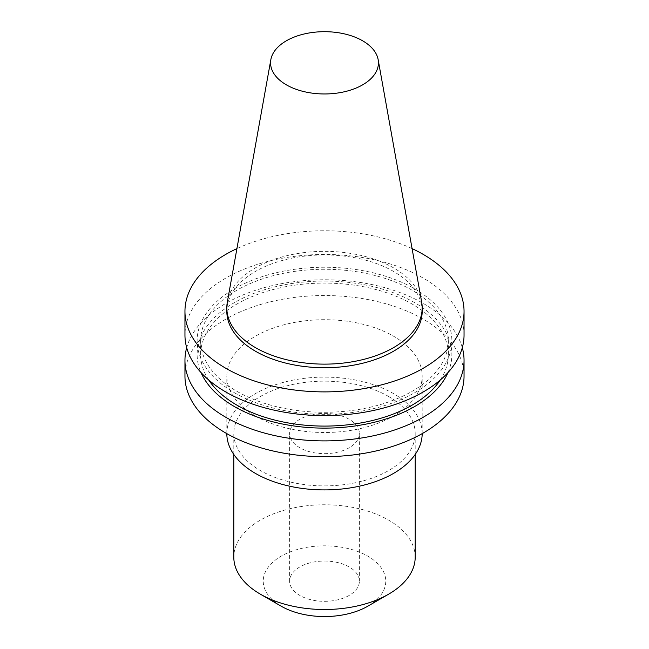 <?xml version="1.0" encoding="UTF-8"?>
<svg xmlns="http://www.w3.org/2000/svg" width="649" height="649" viewBox="0 0 649 649"><rect width="100%" height="100%" fill="white"/><g stroke="black" fill="none" stroke-linecap="round" stroke-linejoin="round"><path stroke-width="0.49" stroke-dasharray="3.25 2.43" d="M367.813 606.19A61.257 35.362 0 0 0 367.813 556.177A61.257 35.362 0 0 0 281.187 556.177A61.257 35.362 0 0 0 281.187 606.19M415.198 557.142A90.698 52.366 0 0 0 388.637 520.117A90.698 52.366 0 0 0 289.787 508.759A90.698 52.366 0 0 0 233.802 557.142M349.17 419.278A34.884 20.143 0 0 0 311.147 414.906A34.884 20.143 0 0 0 289.616 433.516A34.884 20.143 0 0 0 299.83 447.761A34.884 20.143 0 0 0 337.853 452.126A34.884 20.143 0 0 0 359.384 433.516A34.884 20.143 0 0 0 349.17 419.278M349.17 566.942A34.884 20.143 0 0 0 311.147 562.578A34.884 20.143 0 0 0 289.616 581.188A34.884 20.143 0 0 0 299.83 595.425A34.884 20.143 0 0 0 337.853 599.79A34.884 20.143 0 0 0 359.384 581.188A34.884 20.143 0 0 0 349.17 566.942M388.637 396.49A90.698 52.366 180 0 1 415.198 433.516A90.698 52.366 180 0 1 359.213 481.899A90.698 52.366 180 0 1 260.363 470.549A90.698 52.366 180 0 1 233.802 433.516A90.698 52.366 180 0 1 289.787 385.141A90.698 52.366 180 0 1 388.637 396.49M422.183 311.325A97.683 56.398 0 0 0 393.57 271.452A97.683 56.398 0 0 0 287.118 259.227A97.683 56.398 0 0 0 226.817 311.325M421.655 301.923A97.683 56.398 0 0 0 393.57 267.867A97.683 56.398 0 0 0 291.831 254.595A97.683 56.398 0 0 0 227.345 301.923M464.043 335.03A139.543 80.565 0 0 0 423.172 278.064A139.543 80.565 0 0 0 271.104 260.598A139.543 80.565 0 0 0 184.957 335.03M234.443 392.767A127.366 73.532 0 0 0 414.557 392.767A127.366 73.532 0 0 0 414.557 288.773A127.366 73.532 0 0 0 234.443 288.773A127.366 73.532 0 0 0 234.443 392.767M440.249 380.03A123.854 71.504 0 0 0 448.354 354.589A123.854 71.504 0 0 0 412.074 304.024A123.854 71.504 0 0 0 277.107 288.529A123.854 71.504 0 0 0 200.646 354.589A123.854 71.504 0 0 0 208.751 380.03M236.926 391.331A123.854 71.504 0 0 0 371.893 406.834A123.854 71.504 0 0 0 448.354 340.774A123.854 71.504 0 0 0 412.074 290.208A123.854 71.504 0 0 0 277.107 274.714A123.854 71.504 0 0 0 200.646 340.774A123.854 71.504 0 0 0 236.926 391.331M448.021 372.51A127.366 73.532 0 0 0 414.557 302.596A127.366 73.532 0 0 0 261.677 290.622A127.366 73.532 0 0 0 200.979 372.51M462.307 347.677A139.543 80.565 0 0 0 423.172 303.359A139.543 80.565 0 0 0 281.415 283.702A139.543 80.565 0 0 0 186.693 347.677M464.043 376.104A139.543 80.565 0 0 0 423.172 319.138A139.543 80.565 0 0 0 271.104 301.671A139.543 80.565 0 0 0 184.957 376.104M422.183 433.637A97.683 56.398 0 0 0 422.183 433.516A97.683 56.398 0 0 0 393.57 393.643A97.683 56.398 0 0 0 287.118 381.417A97.683 56.398 0 0 0 226.817 433.516A97.683 56.398 0 0 0 226.817 433.637M255.43 415.977A97.683 56.398 0 0 0 361.882 428.202A97.683 56.398 0 0 0 422.183 376.104A97.683 56.398 0 0 0 393.57 336.223A97.683 56.398 0 0 0 287.118 323.997A97.683 56.398 0 0 0 226.817 376.104A97.683 56.398 0 0 0 255.43 415.977M412.083 248.608A139.543 80.565 0 0 0 236.917 248.608M289.616 581.188L289.616 433.516M415.198 454.446L415.198 433.516M448.354 354.589L448.354 340.774M422.183 433.516L422.183 376.104M226.817 433.516L226.817 376.104M200.646 354.589L200.646 340.774M233.802 454.446L233.802 433.516M359.384 581.188L359.384 433.516"/><path stroke-width="0.97" d="M233.802 454.446L233.802 557.142A90.698 52.366 0 0 0 260.363 594.168L281.187 606.19A61.257 35.362 0 0 0 367.813 606.19L388.637 594.168A90.698 52.366 0 0 0 415.198 557.142L415.198 454.446M281.187 606.19L260.363 594.168A90.698 52.366 0 0 0 388.637 594.168M270.852 59.611L227.345 301.923A97.683 56.398 0 0 0 226.817 307.74L226.817 311.325A97.683 56.398 0 0 0 255.43 351.206A97.683 56.398 0 0 0 361.882 363.432A97.683 56.398 0 0 0 422.183 311.325L422.183 307.74A97.683 56.398 0 0 0 421.655 301.923L378.148 59.611A53.932 31.136 0 0 0 362.637 40.806A53.932 31.136 0 0 0 306.458 33.48A53.932 31.136 0 0 0 270.852 59.611A53.932 31.136 0 0 0 286.363 84.841A53.932 31.136 0 0 0 347.686 90.941A53.932 31.136 0 0 0 378.148 59.611M226.817 307.74A97.683 56.398 0 0 0 255.43 347.613A97.683 56.398 0 0 0 361.882 359.838A97.683 56.398 0 0 0 422.183 307.74M236.917 248.608A139.543 80.565 0 0 0 184.957 311.325L184.957 335.03A139.543 80.565 0 0 0 225.828 391.996A139.543 80.565 0 0 0 377.896 409.462A139.543 80.565 0 0 0 464.043 335.03L464.043 311.325A139.543 80.565 0 0 0 423.172 254.359A139.543 80.565 0 0 0 412.083 248.608M184.957 311.325A139.543 80.565 0 0 0 225.828 368.291A139.543 80.565 0 0 0 377.896 385.757A139.543 80.565 0 0 0 464.043 311.325M208.751 380.03A123.854 71.504 0 0 0 236.926 405.146A123.854 71.504 0 0 0 440.249 380.03M200.979 372.51A127.366 73.532 0 0 0 234.443 406.582A127.366 73.532 0 0 0 358.426 425.468A127.366 73.532 0 0 0 448.021 372.51M186.693 347.677A139.543 80.565 0 0 0 184.957 360.325A139.543 80.565 0 0 0 225.828 417.299A139.543 80.565 0 0 0 377.896 434.757A139.543 80.565 0 0 0 464.043 360.325A139.543 80.565 0 0 0 462.307 347.677M184.957 360.325L184.957 376.104A139.543 80.565 0 0 0 225.828 433.07A139.543 80.565 0 0 0 377.896 450.528A139.543 80.565 0 0 0 464.043 376.104L464.043 360.325M226.817 433.637A97.683 56.398 0 0 0 255.43 473.397A97.683 56.398 0 0 0 361.785 485.639A97.683 56.398 0 0 0 422.183 433.637"/></g></svg>
